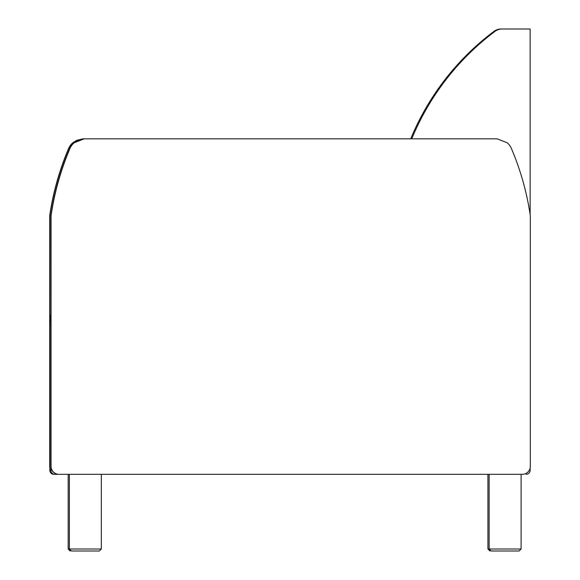 <?xml version="1.0" encoding="UTF-8"?>
<svg xmlns="http://www.w3.org/2000/svg" width="580" height="580" viewBox="0 0 580 580"><rect width="100%" height="100%" fill="white"/><g stroke="black" fill="none" stroke-linecap="round" stroke-linejoin="round"><path stroke-width="0.87" d="M501.105 29A11.984 11.984 90 0 0 493.913 31.4L494.95 31.4A11.984 11.984 -90 0 1 502.142 29L501.105 29M530.149 214.564L530.149 29L502.142 29M494.95 31.4A256.592 256.592 90 0 0 411.757 138.83M49.851 470.322L49.851 324.365L50.888 324.365L50.888 470.322L49.851 470.322A3.995 3.995 90 0 0 53.846 474.317L54.883 474.317A3.995 3.995 -90 0 1 50.888 470.322M54.883 474.317L69.382 474.317L69.382 549.006L68.179 549.006L70.18 551M101.333 549.006L99.34 551L71.383 551L69.382 549.006L101.333 549.006L101.333 474.317L489.15 474.317L489.15 549.006L487.932 549.006L489.926 551M530.149 467.973L530.149 470.322A3.995 3.995 -90 0 1 526.154 474.317M410.72 138.83A256.592 256.592 -90 0 1 493.913 31.4M49.851 324.365A47.93 47.93 -90 0 1 50.888 314.462M521.101 549.006L489.15 549.006L491.144 551L519.1 551L521.101 549.006L521.101 474.317M499.134 551L511.111 551M78.162 551L79.366 551M72.87 142.825A15.979 15.979 90 0 0 68.744 148.545A272.875 272.868 90 0 0 49.851 215.709L49.684 215.709A272.875 272.868 -90 0 1 68.578 148.545A15.979 15.979 -90 0 1 72.703 142.825L82.998 138.83L76.683 140.324L72.703 142.825M82.998 138.83L84.209 138.83L74.073 142.825A15.979 15.979 90 0 0 69.948 148.545A272.875 272.868 90 0 0 51.054 215.709L50.888 215.709A272.875 272.868 -90 0 1 69.781 148.545A15.979 15.979 -90 0 1 73.906 142.825L77.72 140.324L83.998 138.83L497.169 138.83L507.297 142.825A15.979 15.979 90 0 1 511.422 148.545A272.875 272.868 90 0 1 530.316 215.709L530.316 466.327A7.989 7.989 -90 0 1 522.333 474.317L59.044 474.317A7.989 7.989 -90 0 1 51.054 466.327L50.888 466.327A7.989 7.989 90 0 0 58.87 474.317L59.044 474.317M49.851 467.973A7.989 7.989 90 0 1 49.684 466.327L49.851 215.709M49.684 466.327L49.684 215.709M50.888 215.709L50.888 466.327M51.054 215.709L51.054 466.327M487.932 549.006L487.932 474.317M68.179 549.006L68.179 474.317"/></g></svg>
